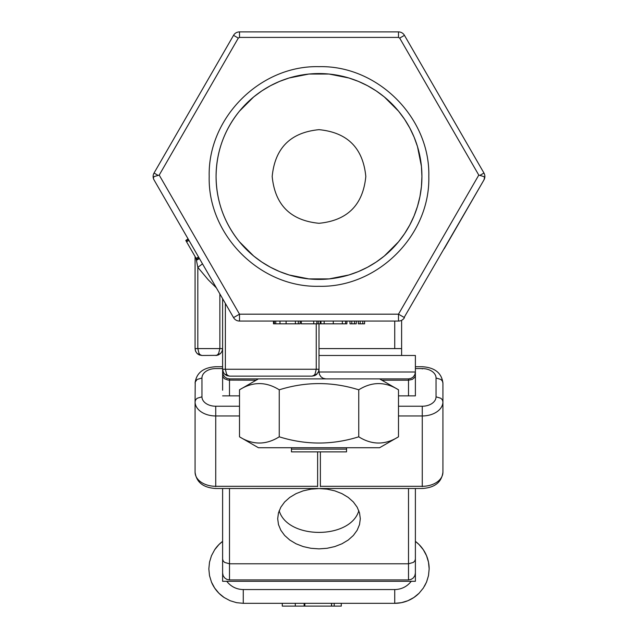 <?xml version="1.0" encoding="UTF-8"?>
<svg xmlns="http://www.w3.org/2000/svg" width="638" height="638" viewBox="0 0 638 638"><rect width="100%" height="100%" fill="white"/><g stroke="black" fill="none" stroke-linecap="round" stroke-linejoin="round"><path stroke-width="0.96" d="M341.282 603.325L341.282 606.1L304.828 606.1L304.828 603.325M331.505 606.1L331.505 603.325M334.2 606.1L334.2 603.325M331.601 606.1L331.601 603.325M304.828 606.1L295.298 606.1L295.298 603.325M304.143 606.1L304.143 603.325M295.298 606.1L282.275 606.1L282.275 603.325M194.957 256.324L194.462 255.471M186.16 241.092L186.559 241.786L185.802 240.47L188.234 239.138M191.631 245.024L192.389 246.34M199.447 258.557L197.046 259.945L199.311 258.326L199.088 257.935L196.687 259.323L196.145 258.39L186.559 241.786L188.96 240.398M186.025 240.853L188.425 239.465L154.045 179.924L233.54 317.612A6.882 6.882 0 0 0 239.505 321.058L239.505 314.175L233.843 317.437M198.944 257.696L199.311 258.326M185.802 240.47L188.066 238.843L154.045 179.924A6.882 6.882 0 0 1 153.479 178.656L154.045 179.924A6.882 6.882 0 0 1 153.479 178.656L153.431 177.555L154.252 176.535L159.213 175.099L238.309 38.097L239.505 37.411L398.495 37.411L399.691 38.097L478.787 175.099L398.495 314.175L239.505 314.175L159.213 175.099M197.046 259.945L196.703 259.347M298.018 323.825L300.131 323.825L300.131 321.058M274.364 321.058L274.364 323.825L298.289 323.825L298.289 321.058M273.901 323.825L273.901 321.058M345.126 323.825L346.905 323.825L346.905 321.058M320.962 321.058L320.962 323.825L345.589 323.825L345.589 321.058M319.925 323.825L321.576 323.825M301.248 321.058L301.248 323.825L320.156 323.825L320.164 321.058M358.309 323.825L358.309 321.058L358.309 323.825L364.585 323.825L364.585 321.058L364.593 323.825M349.983 323.825L349.983 321.058L349.991 323.825L356.259 323.825L356.259 321.058M356.267 321.058L356.259 323.825M319 348.595L401.613 348.595L401.613 355.478L401.613 320.308M319 323.825L319 369.25L316.249 369.25L315.036 374.115L313.697 375.607L312.118 376.133L315.938 374.977L318.474 371.882L319 369.25L319 355.478L415.386 355.478L415.386 372.002L318.426 372.002M229.497 395.871L229.497 378.884L226.881 378.366L224.632 376.875L223.148 374.658L222.614 372.002L222.614 390.225M223.188 372.002L222.614 372.002L222.614 369.25L223.148 371.914L224.265 373.724M415.386 375.487L415.386 372.002L414.86 374.634L413.368 376.875L411.135 378.366L408.503 378.884L408.503 380.192L412.323 379.403L414.86 377.289L415.386 375.487L415.386 395.871L398.495 395.871M408.503 488.501L408.503 579.918L411.135 579.4L413.368 577.9L414.86 575.667L415.386 573.036L415.386 488.501M415.386 563.218L415.386 568.362L415.386 563.218M279.173 510.719C287.642 539.62 350.358 539.62 358.827 510.719M222.614 488.501L222.614 572.445M408.503 579.918L229.497 579.918L226.865 579.4L224.632 577.9L223.141 575.667L222.614 573.036L222.614 581.298L226.745 581.298L222.614 581.298M229.497 378.884L325.882 378.884L323.091 378.294L321.018 376.875L319.439 374.418L319 372.002L319.526 374.634L321.018 376.875L323.251 378.366L325.882 378.884L408.503 378.884M222.614 568.905L222.614 564.55L222.614 568.905M222.614 559.008L222.614 556.511L222.614 559.008M319 369.25L319 372.002M360.31 518.718L359.513 524.595L357.16 530.258L353.348 535.473L348.212 540.043L341.952 543.791L334.806 546.575L327.063 548.289L319 548.871L310.937 548.289L303.194 546.575L296.048 543.791L289.788 540.043L284.652 535.473L280.84 530.258L278.487 524.595L277.69 518.718L278.487 512.832L280.84 507.178L284.652 501.962L289.788 497.393L296.048 493.645L303.194 490.853L310.937 489.139L319 488.564L327.063 489.139L334.806 490.853L341.952 493.645L348.212 497.393L353.348 501.962L357.16 507.178L359.513 512.832L360.31 518.718M291.462 447.732L291.462 451.863L346.538 451.863L346.538 447.732M346.538 449.112L291.462 449.112M317.62 486.642L317.62 451.863M320.38 451.863L320.38 486.642M320.38 488.493L422.268 488.501C434.741 487.711 441.624 482.28 442.924 472.2L442.924 383.023L442.397 381.093L440.906 379.466L436.041 377.991L436.041 396.812A13.773 9.411 180 0 1 422.268 406.231L398.495 406.231M317.62 486.315L215.732 486.315A20.655 14.116 180 0 1 195.076 472.2L195.076 401.844A20.655 14.116 0 0 0 215.732 415.96L239.505 415.96M201.959 377.991L197.094 379.466L195.212 382.042L195.076 401.844L195.603 399.922L197.094 398.287L201.959 396.812L201.959 377.991A13.773 9.411 180 0 1 215.732 368.581L222.614 368.581M239.505 395.871L222.614 395.871M317.62 488.493L215.732 488.501C203.259 487.711 196.376 482.28 195.076 472.2M415.386 390.225L415.386 395.871M398.495 321.058A6.882 6.882 0 0 0 404.46 317.612L398.495 314.175L398.495 321.058L239.505 321.058M404.157 317.437L483.955 179.924L484.569 177.555L483.748 176.535L478.787 175.099M484.521 178.656A6.882 6.882 0 0 0 483.955 173.034L404.46 35.345A6.882 6.882 0 0 0 398.495 31.9L239.505 31.9A6.882 6.882 0 0 0 233.54 35.345L154.045 173.034A6.882 6.882 0 0 0 153.479 178.656M428.808 176.479C430.323 117.799 377.68 65.156 319 66.671C260.32 65.156 207.677 117.799 209.192 176.479C207.677 235.159 260.32 287.802 319 286.287C377.68 287.802 430.323 235.159 428.808 176.479M253.701 96.92L239.441 111.179C224.105 130.256 216.322 152.019 216.075 176.479A102.925 102.925 0 0 1 319 73.553A102.925 102.925 0 0 1 421.925 176.479A102.925 102.925 0 0 1 319 279.404A102.925 102.925 0 0 1 216.075 176.479C216.322 200.938 224.105 222.702 239.433 241.77L253.701 256.037M253.709 256.045L261.803 262.043L270.464 267.242M270.496 267.258L279.572 271.557M279.651 271.589L289.094 274.962M289.15 274.978L308.888 278.91M308.936 278.91L329.064 278.91M329.112 278.91L348.85 274.978M348.906 274.962L358.349 271.589M358.428 271.557L367.504 267.258M367.536 267.242L376.165 262.066L384.291 256.045M384.299 256.037L398.559 241.778L404.564 233.675M404.588 233.644L409.763 225.015M409.779 224.983L414.078 215.907M414.11 215.827L417.483 206.385M417.499 206.329L419.948 196.56L421.431 186.567L421.925 176.479L421.431 166.414M421.431 166.366L417.499 146.628M417.483 146.573L414.11 137.13M414.078 137.05L409.779 127.975M409.763 127.943L404.588 119.314M404.564 119.274L398.567 111.187L384.299 96.92M384.291 96.912L376.197 90.907M376.165 90.883L367.536 85.715M367.504 85.699L358.428 81.401M358.349 81.369L348.906 77.995M348.85 77.98L329.112 74.048M329.064 74.048L308.936 74.048M308.888 74.048L289.15 77.98M289.094 77.995L279.651 81.369M279.572 81.401L270.496 85.699M270.464 85.715L261.835 90.883M261.803 90.907L253.709 96.912M223.428 372.488L222.614 369.25L222.614 298.688M229.433 376.133L312.118 376.133L229.497 376.133L224.624 374.115L226.865 375.607L229.497 376.133L226.865 375.607L224.871 374.346M229.497 376.133L227.918 375.607L226.578 374.115L225.366 369.25L222.614 369.25L223.156 371.914M272.187 176.479C274.962 148.04 290.561 132.441 319 129.666C347.439 132.441 363.038 148.04 365.813 176.479C363.038 204.918 347.439 220.517 319 223.292C290.561 220.517 274.962 204.918 272.187 176.479M197.078 353.452L195.611 351.251L195.076 348.595L195.603 351.227L197.094 353.46L199.327 354.959L201.959 355.478L199.327 354.959L197.421 353.771M197.302 353.659L201.959 355.478L200.38 354.959L199.04 353.46L197.828 348.595L195.076 348.595L195.076 256.54M222.08 351.259L222.614 348.595L219.863 348.595L218.651 353.46L217.311 354.959L215.732 355.478L218.363 354.959L220.596 353.46L222.08 351.259L222.606 348.89M220.365 353.683L217.072 355.35L201.959 355.478M196.002 258.143L197.828 267.354L202.501 263.853M213.937 69.303L224.767 50.546M413.233 50.546L483.955 173.034L480.151 175.235M484.521 178.664A6.882 6.882 0 0 1 483.955 179.924L444.207 248.764L483.955 179.924A6.882 6.882 0 0 0 484.521 178.664M424.063 69.303L483.955 173.034M214.655 549.773A34.42 34.42 0 0 1 222.614 541.367L218.93 544.565L214.647 549.781L211.465 555.73L209.503 562.19L208.841 568.905L209.503 575.62L211.465 582.079L214.647 588.029L218.93 593.244L224.145 597.527L230.095 600.709L236.554 602.663L243.269 603.325L394.731 603.325L401.446 602.663L407.905 600.709L413.855 597.527L419.07 593.244L423.353 588.029L426.535 582.079L428.497 575.62L429.159 568.905L428.497 562.19L426.535 555.73L423.353 549.781L419.07 544.565L415.386 541.367A34.42 34.42 0 0 1 423.345 549.773M415.386 573.036L415.386 581.298L226.745 581.298C230.956 586.641 236.467 589.4 243.269 589.56L243.269 603.325M222.614 572.613L222.614 576.664M407.905 600.709L401.446 602.663L394.731 603.325L394.731 589.56C401.533 589.4 407.044 586.641 411.255 581.298L415.386 581.298L415.386 580.732M428.513 575.508L429.159 568.905A34.42 34.42 0 0 0 423.361 549.789M424.549 586.107L426.535 582.079M426.647 581.808L428.497 575.62M358.747 436.815C372.002 445.101 385.248 445.101 398.495 436.815L379.586 447.732L258.414 447.732L239.505 436.815L239.505 389.81C252.752 381.524 265.998 381.524 279.253 389.81L279.253 436.815C305.754 445.101 332.246 445.101 358.747 436.815L358.747 389.81C332.246 381.524 305.754 381.524 279.253 389.81M239.505 436.815C252.752 445.101 265.998 445.101 279.253 436.815M398.495 436.815L398.495 389.81C385.248 381.524 372.002 381.524 358.747 389.81M398.495 389.81L379.586 378.884M316.982 374.123L312.118 376.133L314.749 375.607L316.735 374.354M408.009 600.661L413.855 597.527A34.42 34.42 0 0 0 419.07 593.244L423.353 588.029L419.07 593.244L413.998 597.431M196.145 258.39L198.546 257.002M295.402 323.825L295.402 321.058M286.111 323.825L286.111 321.058M279.994 323.825L279.994 321.058M275.744 323.825L275.744 321.058M342.359 323.825L342.359 321.058M333.275 323.825L333.275 321.058M324.168 323.825L324.168 321.058M318.25 323.825L318.25 321.058M316.847 323.825L316.847 321.058M313.713 323.825L313.713 321.058M301.327 323.825L301.327 321.058M362.767 323.825L362.767 321.058M360.135 323.825L360.135 321.058M354.441 323.825L354.441 321.058M351.809 323.825L351.809 321.058M415.386 559.087L414.86 560.89L413.368 562.413L408.503 563.793L229.497 563.793L229.497 579.918L226.865 579.4L224.632 577.9M229.497 488.501L229.497 563.793L224.632 562.413L223.141 560.89L222.614 559.087M256.149 380.192L228.157 380.104L224.632 378.82L223.141 377.289L222.614 375.487M381.851 380.192L408.503 380.192L408.503 395.871M239.505 406.231L215.732 406.231L215.732 486.642M442.924 472.2A20.655 14.116 180 0 1 422.268 486.315L422.268 486.642M398.495 415.96L422.268 415.96L422.268 486.315L320.38 486.315M422.268 406.231L422.268 415.96A20.655 14.116 0 0 0 442.924 401.844L442.397 399.922L440.906 398.287L436.041 396.812M222.614 366.722L215.732 366.722C203.259 367.512 196.376 372.943 195.076 383.023M215.732 406.231A13.773 9.411 180 0 1 201.959 396.812M415.386 366.722L422.268 366.722C434.741 367.512 441.624 372.943 442.924 383.023M422.268 368.908L422.268 368.581A13.773 9.411 180 0 1 436.041 377.991M415.386 368.581L422.268 368.581M154.045 173.034L157.849 175.235M239.505 37.411L239.505 31.9A6.882 6.882 0 0 0 233.54 35.345L238.309 38.097M404.46 35.345L399.691 38.097M316.249 323.825L316.249 369.25L225.366 369.25L225.366 303.457M219.863 293.919L219.863 348.595L197.828 348.595L197.828 267.354L208.211 279.763L216.362 287.866M398.495 31.9L398.495 37.411M394.731 589.56L243.269 589.56M211.465 582.079A34.42 34.42 0 0 0 213.451 586.107L213.451 586.107A34.42 34.42 0 0 0 224.137 597.519M274.141 323.825L274.141 321.058M273.471 323.825L273.471 321.058M394.731 348.595L394.731 321.058M224.847 374.323L226.992 375.654M318.458 371.922L318.992 369.538M199.375 354.967L201.879 355.478M195.611 351.251L195.084 348.89M195.236 350.071L195.89 351.841M220.612 353.452L216.585 355.422M258.414 378.884L239.505 389.81M394.731 603.325A34.42 34.42 0 0 0 413.847 597.535"/></g></svg>
